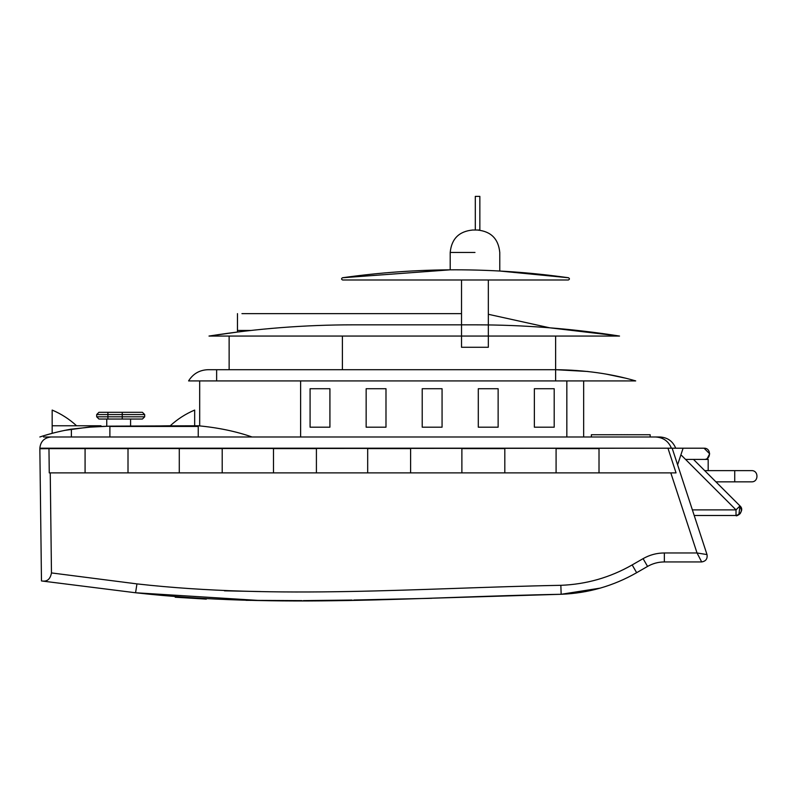 <?xml version="1.0" encoding="UTF-8"?>
<svg xmlns="http://www.w3.org/2000/svg" width="797" height="797" viewBox="0 0 797 797"><rect width="100%" height="100%" fill="white"/><g stroke="black" fill="none" stroke-linecap="round" stroke-linejoin="round"><path stroke-width="1.2" d="M670.815 472.89L697.036 552.969L707.009 554.582C707.646 558.787 705.873 561.237 701.679 561.935C705.873 561.237 707.646 558.787 707.009 554.582C707.646 558.787 705.873 561.237 701.679 561.935C705.873 561.237 707.646 558.787 707.009 554.582L672.17 448.203L39.85 448.203C40.567 441.438 44.303 437.702 51.068 436.985C44.303 437.702 40.567 441.438 39.85 448.203L40.079 448.751L39.85 448.203M600.241 588.116L561.158 594.283C588.076 593.247 613.242 586.054 636.654 572.704C613.242 586.054 588.076 593.247 561.158 594.283C588.076 593.247 613.242 586.054 636.654 572.704L647.562 566.418C652.763 563.459 658.362 561.965 664.349 561.935L701.679 561.935L697.036 552.969L664.349 552.969L664.349 561.935M431.795 598.288L359.098 599.932M49.942 448.641L39.85 448.751L41.474 580.943L135.58 592.759C278.711 608.778 419.611 596.863 561.158 594.283L414.161 598.746M175.21 597.222L206.333 599.125M246.004 600.33L301.963 600.619M353.778 600.021L429.095 598.358M674.332 448.203L675.717 448.203C672.768 441.149 667.478 437.414 659.856 436.985L655.562 436.985C663.194 437.414 668.484 441.149 671.423 448.203M655.562 436.985L51.068 436.985M659.856 436.985L650.163 436.985L650.163 434.744L591.374 434.744L591.374 436.985L583.653 436.985L583.653 380.916M199.688 436.985L43.536 436.985M352.075 600.051L303.308 600.619M260.22 600.53L135.58 592.759L136.945 583.892L51.466 572.923C50.35 578.921 47.392 581.631 42.6 581.053M51.466 572.923L50.241 472.89M84.711 448.203L49.942 448.631M71.381 436.985L71.381 429.145L89.971 427.142L109.886 426.146L89.951 426.933L64.437 430.42M61.628 431.028L60.164 431.356M71.322 429.125L71.112 429.145C59.416 431.297 48.996 433.907 39.86 436.985M44.283 435.58L52.164 433.329L52.164 425.767L100.99 425.767L100.99 426.305M248.256 436.985L198.234 436.985L198.234 425.767L109.886 426.146M109.886 436.985L109.886 426.455L197.726 426.455L197.726 425.767M300.618 436.985L300.618 380.916L566.836 380.916L566.836 436.985M199.688 380.916L199.688 425.897L198.234 425.767C218.179 427.65 236.121 431.386 252.061 436.985M199.688 424.582L199.668 380.916M300.618 380.916L188.59 380.916C193.083 373.743 199.559 370.007 208.017 369.698L216.635 369.698L216.635 380.916M634.432 380.548L635.707 380.916L632.499 380.916L635.707 380.916C611.259 373.733 584.56 369.997 555.619 369.698L216.635 369.698M632.499 380.916L566.836 380.916M555.619 380.916L555.619 369.698L588.017 371.502M606.168 374.112L624.659 377.987M682.89 448.801L677.609 464.82M672.17 448.203L704.06 448.203L709.669 453.812L707.328 458.365L708.184 459.411L707.328 458.365M667.966 448.203L676.045 472.89L599.015 472.89L599.015 448.611L556.087 448.611L556.087 472.89L504.81 472.89L504.81 448.611L461.881 448.611L461.881 472.89L410.604 472.89L410.604 448.611L367.686 448.611L367.686 472.89L316.409 472.89L316.409 448.611L273.481 448.611L273.481 472.89L222.204 472.89L222.204 448.611L179.285 448.611L179.285 472.89L128.008 472.89L128.008 448.611L85.08 448.611L85.08 472.89L49.265 472.89L48.966 448.641L667.966 448.203M461.523 279.986L461.523 347.273L488.332 347.273L488.332 279.986L342.66 279.986C341.265 279.339 341.206 278.591 342.501 277.755C417.837 267.164 493.164 267.164 568.5 277.755C569.795 278.591 569.735 279.339 568.341 279.986L488.332 279.986M568.5 277.755L499.769 271.02L499.769 252.45C498.434 238.831 490.962 231.349 477.333 230.024L479.854 230.024L479.854 196.381L475.301 196.381L475.301 230.024M474.982 252.45L450.205 252.45L450.205 269.824L342.501 277.755M229.137 336.055L229.137 369.698L229.118 336.055M555.619 369.698L342.401 369.698L342.401 336.055L555.619 336.055L555.619 369.698M209.003 336.055C256.724 328.583 304.743 324.847 353.051 324.837L475.47 324.837C523.778 324.847 571.798 328.583 619.528 336.055L209.003 336.055L237.446 332.05L237.466 330.446L237.446 332.05M619.528 336.055L549.631 327.796L488.332 314.287M685.55 459.411L704.06 459.411C711.293 459.72 711.293 447.894 704.06 448.203M708.184 459.411L693.48 459.411L708.184 459.411L708.184 470.628M715.905 481.846L751.541 481.846C758.774 482.155 758.774 470.32 751.541 470.628L704.697 470.628M273.481 472.89L316.409 472.89M556.087 472.89L599.015 472.89M179.285 472.89L222.204 472.89M367.686 472.89L410.604 472.89M461.881 472.89L504.81 472.89M85.08 472.89L128.008 472.89M479.455 230.104L478.728 230.064M694.207 515.49L736.02 515.49L736.02 509.881L739.985 505.916L740.533 506.553M740.682 506.762L741.33 508.097M738.54 514.882L740.244 513.567L741.599 510.359L739.985 505.916L738.869 514.713L739.985 505.916C745.434 510.688 736.249 517.402 736.02 515.49C741.359 513.965 742.684 510.777 739.985 505.916L693.48 459.411M554.204 427.192L554.204 388.717L534.369 388.717L534.369 427.192L554.204 427.192M498.135 427.192L498.135 388.717L478.3 388.717L478.3 427.192L498.135 427.192M442.066 427.192L442.066 388.717L422.221 388.717L422.221 427.192L442.066 427.192M385.987 427.192L385.987 388.717L366.152 388.717L366.152 427.192L385.987 427.192M310.083 388.717L310.083 427.192L329.918 427.192L329.918 388.717L310.083 388.717M461.523 313.629L241.949 313.629M237.446 330.446L237.466 313.629L237.466 330.446L251.035 330.446M627.897 434.744L633.157 434.744M627.189 434.724L627.897 434.724M627.817 434.744L627.119 434.744M625.067 434.744L627.119 434.724M621.819 434.744L625.067 434.724M617.555 434.744L621.819 434.724M613.331 434.744L617.555 434.724M610.064 434.744L613.331 434.724M608.011 434.744L610.064 434.724M607.304 434.744L608.011 434.724M194.667 426.146L194.667 410.066C185.621 413.892 177.482 419.122 170.259 425.767C177.482 419.122 185.621 413.892 194.667 410.066M145.841 426.146L170.259 425.767M130.578 419.043L130.578 426.146M107.904 419.043L107.904 414.56L144.675 414.56L144.675 416.801L142.434 419.043L98.928 419.043L96.686 416.801L96.686 414.56L107.904 414.56L107.904 412.318L98.928 412.318L96.686 414.56M144.675 414.56L142.434 412.318L107.904 412.318M52.164 410.066C61.21 413.892 69.349 419.122 76.572 425.767C69.349 419.122 61.21 413.892 52.164 410.066L52.164 425.767L76.572 425.767M224.445 590.836L260.519 591.553M664.349 552.969C656.768 552.998 649.675 554.891 643.089 558.647L647.562 566.418M643.089 558.647L632.17 564.924L636.654 572.704M632.17 564.924C610.064 577.546 586.283 584.34 560.849 585.317L561.158 594.283M560.849 585.317C419.65 587.947 277.804 599.693 136.945 583.892M734.724 470.628L734.724 481.846M681.624 455.486L736.02 509.881L692.374 509.881M122.25 419.043L122.25 416.801L96.686 416.801M144.675 416.801L122.25 416.801L122.25 412.318M472.641 230.024L477.333 230.024L472.641 230.024C459.012 231.349 451.54 238.831 450.205 252.45M106.748 419.043L106.748 426.176"/></g></svg>
